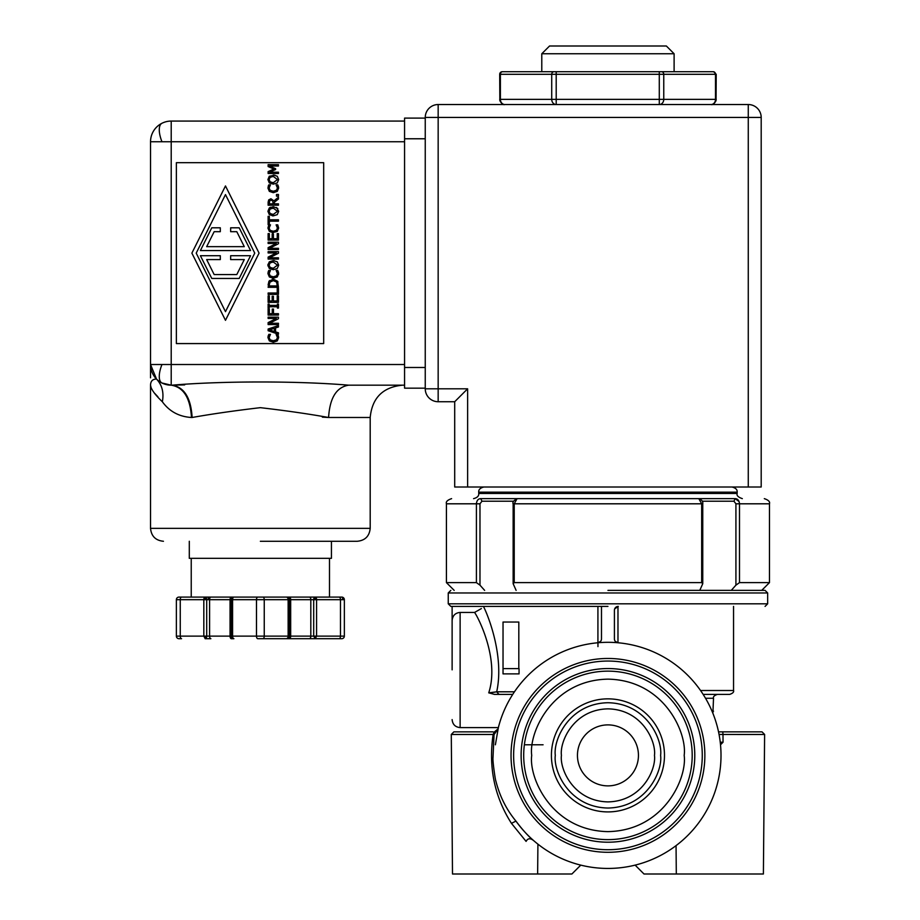 <?xml version="1.0" encoding="UTF-8"?>
<svg xmlns="http://www.w3.org/2000/svg" width="920" height="920" viewBox="0 0 920 920"><rect width="100%" height="100%" fill="white"/><g stroke="black" fill="none" stroke-linecap="round" stroke-linejoin="round"><path stroke-width="1.38" d="M541.017 104.535L504.861 104.535C503.228 105.098 501.561 103.799 499.847 100.613L499.698 74.301A2.587 2.587 0 0 1 502.285 71.714L502.619 71.714A2.587 2.242 90 0 0 500.388 74.301L500.388 99.36A5.163 4.485 90 0 0 504.861 104.535L541.788 104.535M661.606 104.535L711.045 104.535A5.163 4.473 -90 0 0 715.507 99.36L715.507 74.301A2.587 2.231 -90 0 0 713.276 71.714L674.107 71.714L674.107 53.751L541.788 53.751L541.788 71.714L504.585 71.714M674.107 53.751L666.356 46L549.55 46L541.788 53.751M502.619 71.714L713.276 71.714M556.197 71.714L556.209 104.535A5.163 4.485 -90 0 1 551.724 99.36L551.724 74.301A2.587 2.242 -90 0 1 553.966 71.714M661.526 71.714A2.587 2.231 90 0 1 663.757 74.301L663.757 99.36A5.163 4.473 90 0 1 659.295 104.535L711.045 104.535C712.667 105.098 714.345 103.799 716.059 100.613L716.208 74.301L659.295 74.301L659.283 71.714M556.209 104.535L659.295 104.535L659.283 74.301L499.698 74.301M454.698 401.729L438.161 401.729A12.926 12.926 0 0 1 425.247 388.803L425.247 117.449A12.926 12.926 0 0 1 438.161 104.535L748.27 104.535A12.926 12.926 0 0 1 761.196 117.449L761.196 487.002L748.27 487.002L748.27 104.535A12.926 12.926 0 0 1 761.196 117.449L438.161 117.449L438.161 388.803L467.624 388.803L454.698 401.729L454.698 487.002L748.27 487.002M737.161 493.465L737.161 492.177L478.733 492.177L478.733 493.465L737.161 493.465C736.437 495.5 738.162 497.214 742.336 498.64M702.972 498.64L735.195 498.64C773.444 498.64 773.444 498.64 735.195 498.64L517.097 498.64L514.222 503.803L701.672 503.803L698.797 498.64C701.81 499.801 703.133 501.526 702.754 503.803L702.754 583.694L699.786 590.375M425.247 367.482L404.57 367.482L404.57 138.77L425.247 138.77M404.57 118.105L425.247 118.105L404.57 118.105L404.57 138.77M425.247 388.159L404.57 388.159L404.57 367.482M638.445 755.377A30.498 30.498 0 0 1 607.947 785.875A30.498 30.498 0 0 1 577.449 755.377A30.498 30.498 0 0 1 607.947 724.891A30.498 30.498 0 0 1 638.445 755.377A30.498 30.498 0 0 1 607.947 785.875A30.498 30.498 0 0 1 577.449 755.377A30.498 30.498 0 0 1 607.947 724.891A30.498 30.498 0 0 1 638.445 755.377M176.375 162.679L323.679 162.679L323.679 343.574L176.375 343.574L176.375 162.679M150.535 377.844L150.535 141.749A20.677 20.677 0 0 1 171.212 121.072L171.212 141.749L150.535 141.749L150.535 364.516L171.212 364.516L171.212 385.181L172.063 385.181C222.421 380.914 298.252 380.903 348.657 385.181L404.57 385.181M348.657 385.181C419.716 385.181 419.716 385.181 348.657 385.181C336.49 387.124 329.797 397.888 328.589 417.484L322.356 417.151M184.655 384.893L172.063 385.181C184.242 387.124 190.934 397.888 192.13 417.484C212.163 413.919 234.91 410.653 260.36 407.663C285.809 410.63 308.556 413.908 328.589 417.484L370.197 417.484L370.197 528.356C369.414 536.188 365.113 540.5 357.27 541.27M171.212 121.072L404.57 121.072L171.212 121.072A20.677 20.677 0 0 0 150.535 141.749M507.426 498.64L517.097 498.64C513.625 500.618 512.302 502.343 513.141 503.803L513.141 583.694L514.222 582.624L701.672 582.624L702.754 583.694M192.13 417.484L191.475 417.484C179.112 416.714 169.406 411.47 162.357 401.752C154.802 394.542 150.857 389.022 150.535 385.181C150.615 381.144 152.605 379.097 156.504 379.04L150.535 364.516A20.677 20.677 0 0 0 171.212 385.181L161.931 382.984M260.36 541.27L357.27 541.27L260.36 541.27M480.711 498.64C442.451 498.64 442.451 498.64 480.711 498.64L481.965 501.216L479.975 503.803L476.41 503.803C476.755 500.457 478.193 498.743 480.711 498.64L512.659 498.64M513.141 583.694L516.12 590.375M150.535 219.144L150.535 287.109M278.334 186.208L278.645 188.048L277.288 191.383L273.298 192.683L269.353 191.383L267.938 188.025L268.801 184.839L270.468 184.839L269.111 188.036L270.169 190.325L273.298 191.245L276.414 190.29L277.449 188.036L276.115 184.839L277.748 184.839L278.45 186.564M267.961 265.949L267.961 264.339M269.295 261.82L273.286 260.578L277.265 261.82L278.668 265.155L277.265 268.49L273.286 269.721L269.295 268.479L267.904 265.155L269.295 261.82L274.252 260.636M278.334 335.742L278.645 337.594L277.288 340.917L273.298 342.217L269.353 340.917L267.938 337.559L268.801 334.374L270.468 334.374L269.111 337.571L270.169 339.859L273.298 340.779L276.414 339.825L277.449 337.571L276.115 334.374L277.748 334.374L278.645 337.594M268.123 284.958L268.939 281.255L273.298 279.162L277.621 281.267L278.45 287.316L268.123 287.316L269.537 280.531M277.621 281.267L277.966 281.899M269.123 273.159L270.169 275.897L273.298 276.828L276.414 275.873L277.449 273.619L276.115 270.411L277.748 270.411L278.587 274.413M278.334 271.791L278.645 273.631L277.288 276.954L272.308 278.208M277.288 276.954L273.298 278.254L269.353 276.966L267.938 273.608L268.203 271.791L268.801 270.411L270.468 270.411L269.111 273.619L270.169 275.897M273.298 276.828L274.102 276.782M273.298 232.702L269.353 231.414L267.938 228.056L268.801 224.859L270.468 224.859L269.111 228.056L270.169 230.345L273.298 231.265L276.414 230.31L277.449 228.056L276.115 224.859L277.748 224.859L278.645 228.079L277.288 231.403L272.308 232.645M276.575 207.471L278.668 211.301L277.265 214.636L273.286 215.867L269.295 214.624L267.904 211.301L269.295 207.966L270.457 207.253M269.295 207.966L273.286 206.724L277.782 208.506M273.286 215.867L272.297 215.809M268.123 202.549L268.663 199.927L270.928 198.755L273.953 200.893L278.45 197.213L278.45 199.007L274.344 202.273L274.344 203.849L278.45 203.849L278.45 205.217L268.123 205.217L268.134 201.894M273.286 175.007L277.265 176.237L278.668 179.572L277.265 182.907L273.286 184.138L269.295 182.896L267.904 179.572L269.295 176.237L274.85 175.145M151.271 388.447L150.535 385.181C150.615 381.144 152.605 379.097 156.504 379.04C160.08 382.846 164.979 384.893 171.212 385.181C183.505 387.124 190.256 397.888 191.475 417.484M154.583 393.242L157.906 396.784M702.247 501.216L733.93 501.216L735.195 498.64C737.713 498.743 739.151 500.457 739.496 503.803L769.465 503.803L769.465 582.624L739.496 582.624L735.919 585.154L731.273 590.375M739.484 503.458L739.105 501.641M739.082 501.572L735.195 498.64M454.181 590.375L446.43 582.624L476.41 582.624L479.975 585.154L479.975 503.803M276.943 186.035L276.115 184.931M268.203 186.208L268.801 184.839M278.45 221.168L269.341 221.168L269.341 224.63L268.123 224.63L268.123 216.327L269.341 216.327L269.341 219.788L278.45 219.788L278.45 221.168M278.45 240.085L268.123 240.085L268.123 233.623L269.341 233.623L269.341 238.717L272.17 238.717L272.17 233.967L273.401 233.967L273.401 238.717L277.23 238.717L277.23 233.623L278.45 233.623L278.45 240.085M278.45 251.677L278.45 253.218L269.537 257.795L278.45 257.795L278.45 259.072L268.123 259.072L268.123 257.117L276.299 252.954L268.123 252.954L268.123 251.677L278.45 251.677M278.45 288.397L278.45 294.377L268.123 294.377L268.123 293.008L277.23 293.008L277.23 288.397L278.45 288.397M278.45 304.06L278.45 308.062L277.403 308.062L277.403 306.751L269.169 306.751L269.169 308.062L268.123 308.062L268.123 304.06L269.169 304.06L269.169 305.371L277.403 305.371L277.403 304.06L278.45 304.06M278.45 317.17L278.45 318.711L269.537 323.276L278.45 323.276L278.45 324.565L268.123 324.565L268.123 322.609L276.299 318.447L268.123 318.447L268.123 317.17L278.45 317.17M278.45 334.202L268.123 330.717L268.123 329.026L278.45 325.542L278.45 326.991L275.563 327.934L275.563 331.878L278.45 332.81L278.45 334.202M225.48 320.321L191.877 253.126L225.48 185.943L259.072 253.126L225.48 320.321M270.468 334.478L269.606 335.65M269.353 340.917L267.938 337.559L268.203 335.742M269.341 308.89L269.341 313.697L272.251 313.697L272.251 309.085L273.481 309.085L273.481 313.697L278.45 313.697L278.45 315.077L268.123 315.077L268.123 308.89L269.341 308.89M278.45 302.358L268.123 302.358L268.123 295.884L269.341 295.884L269.341 300.978L272.17 300.978L272.17 296.228L273.401 296.228L273.401 300.978L277.23 300.978L277.23 295.884L278.45 295.884L278.45 302.358M276.943 271.618L276.115 270.514M270.468 270.526L269.606 271.688M278.45 242.19L278.45 243.731L269.537 248.296L278.45 248.296L278.45 249.584L268.123 249.584L268.123 247.63L276.299 243.466L268.123 243.466L268.123 242.19L278.45 242.19M278.645 228.079L277.288 231.403M276.943 226.055L276.115 224.963M269.111 228.056L270.169 230.345M268.663 199.927L270.928 198.755L273.953 200.893M278.45 194.465L278.45 196.132L276.483 196.132L276.483 194.465L278.45 194.465M277.265 182.907L273.286 184.138M278.45 164.634L278.45 166.002L269.548 166.002L275.609 168.705L275.609 169.544L269.548 172.212L278.45 172.212L278.45 173.489L268.123 173.489L268.123 171.614L273.873 169.038L268.123 166.543L268.123 164.634L278.45 164.634M156.504 379.04C162.104 385.008 164.047 392.587 162.357 401.752M733.93 501.216L735.919 503.803L735.919 585.154M484.621 590.375L479.975 585.154M269.089 265.144L270.158 262.855L273.286 262.016L277.483 265.144L273.286 268.283L270.158 267.444L269.089 265.144L270.158 267.444L273.286 268.283L277.483 265.144M274.39 331.499L269.525 329.912L274.39 328.302L274.39 331.499M225.48 311.65L196.213 253.126L225.48 194.603L254.736 253.126L225.48 311.65M269.307 284.889L269.928 282.164L273.274 280.589L276.575 282.037L277.265 285.936L269.307 285.936L269.307 284.889M269.089 211.289L270.158 209.001L273.286 208.161L277.483 211.289L273.286 214.429L270.158 213.589L269.089 211.289L270.158 213.589L273.286 214.429L277.483 211.289M269.307 202.48L269.663 200.836L271.032 200.18L272.654 200.767L273.194 203.849L269.307 203.849L269.663 200.836L271.032 200.18M269.089 179.572L270.158 177.284L273.286 176.433L277.483 179.572L273.286 182.712L270.158 181.861L269.089 179.572L270.158 181.861L273.286 182.712L277.483 179.572M189.302 541.27L189.302 558.337L331.43 558.337L331.43 541.27M664.481 755.377A56.534 56.534 0 0 1 607.947 811.911A56.534 56.534 0 0 1 551.413 755.377A56.534 56.534 0 0 1 607.947 698.855A56.534 56.534 0 0 1 664.481 755.377M607.947 590.375L765.072 590.375L607.947 590.375M767.659 603.819L767.659 592.963L448.247 592.963L448.247 603.819L767.659 603.819L765.072 606.395M607.947 606.395L450.823 606.395L607.947 606.395M273.274 280.589L269.928 282.164M191.233 558.337L191.233 597.091L341.768 597.091A2.587 2.587 0 0 1 344.356 599.679L344.356 636.122A2.587 2.587 0 0 1 341.768 638.698L257.784 638.698A2.587 1.288 -90 0 1 256.484 636.122L288.144 636.122L288.144 599.679A2.587 1.288 -90 0 0 286.844 597.091L339.181 597.091A2.587 1.288 90 0 1 340.48 599.679L344.356 599.679A2.587 2.587 0 0 0 341.768 597.091A2.587 0.966 -90 0 1 342.734 599.679M692.196 755.377A84.249 84.249 0 0 1 607.947 839.626A84.249 84.249 0 0 1 523.698 755.377A84.249 84.249 0 0 1 607.947 671.14A84.249 84.249 0 0 1 692.196 755.377M694.784 755.377A86.837 86.837 0 0 1 607.947 842.214A86.837 86.837 0 0 1 521.122 755.377A86.837 86.837 0 0 1 607.947 668.553A86.837 86.837 0 0 1 694.784 755.377M200.399 255.714L220.305 255.714L220.305 259.589L206.666 259.589L214.164 274.574L236.796 274.574L244.283 259.589L230.644 259.589L230.644 255.714L250.562 255.714L239.189 278.45L211.772 278.45L200.399 255.714M220.305 227.803L211.772 227.803L200.399 250.55L250.562 250.55L239.189 227.803L230.644 227.803L230.644 231.679L236.796 231.679L244.283 246.663L206.666 246.663L214.164 231.679L220.305 231.679L220.305 227.803M191.233 597.091L181.55 597.091A2.587 1.288 -90 0 0 180.251 599.679L176.375 599.679L176.375 636.122L176.375 599.679A2.587 2.587 0 0 1 178.963 597.091L286.844 597.091A2.587 2.564 -90 0 1 289.409 599.679L313.697 599.679A2.587 1.587 -90 0 1 315.203 597.103A2.587 1.587 -90 0 1 315.284 597.091A2.587 1.288 90 0 1 316.584 599.679L340.48 599.679L340.48 636.122L344.356 636.122A2.587 2.587 0 0 1 341.768 638.698M205.114 597.091A2.587 1.587 90 0 1 205.206 597.103A2.587 1.587 90 0 1 206.701 599.679L203.826 599.679A2.587 1.288 -90 0 1 205.114 597.091M203.826 636.122L206.701 636.122L205.206 638.698L203.826 636.122L203.826 599.679L180.251 599.679L180.251 636.122L203.826 636.122M210.875 597.091A2.587 1.288 90 0 0 209.587 599.679L209.587 636.122A2.587 1.288 90 0 0 210.875 638.698L205.114 638.698M452.122 632.753L452.122 620.517C452.628 615.537 455.308 612.846 460.126 612.444L474.547 612.444C477.169 615.434 499.962 658.398 488.738 692.841L496.697 691.806C504.482 656.546 488.083 615.169 483.425 606.395L482.275 606.395M733.55 606.395L733.55 690.518C734.079 692.047 732.792 693.335 729.663 694.393L703.156 694.393M289.386 597.091A2.587 1.288 90 0 1 290.674 599.679L290.674 636.122L313.697 636.122L313.697 599.679L316.584 599.679L316.584 636.122L315.284 638.698L339.181 638.698A2.587 1.288 -90 0 0 340.48 636.122L313.697 636.122L315.284 638.698L309.522 638.698A2.587 1.288 -90 0 0 310.81 636.122L310.81 599.679A2.587 1.288 90 0 0 309.522 597.091M231.345 597.091A2.587 1.288 90 0 0 230.058 599.679L231.299 599.679A2.587 2.587 0 0 1 233.887 597.091A2.587 1.288 90 0 0 232.587 599.679L289.432 599.679L286.844 597.091M503.033 668.61L503.033 673.888L519.053 673.888L519.053 668.61L503.033 668.61L503.033 622.035L518.811 622.035L518.811 668.61M474.547 612.444L481.367 608.58M452.122 669.841L452.122 606.395M495.385 744.786L498.352 727.605L495.385 744.786M618.286 642.793L617.941 642.758A3.875 3.875 0 0 1 614.41 638.905L614.41 610.27A3.875 3.875 0 0 1 618.286 606.395L614.652 608.913M601.484 606.395L601.484 638.905A3.875 3.875 0 0 1 597.954 642.758L600.576 641.401M513.625 755.377A94.323 94.323 0 0 0 607.947 849.712A94.323 94.323 0 0 0 702.27 755.377A94.323 94.323 0 0 0 607.947 661.054A94.323 94.323 0 0 0 513.625 755.377M704.858 755.377A96.91 96.91 0 0 0 607.947 658.467A96.91 96.91 0 0 0 511.037 755.377A96.91 96.91 0 0 0 607.947 852.288A96.91 96.91 0 0 0 704.858 755.377M494.097 692.265L496.697 691.806L498.985 694.393L512.75 694.393L494.5 694.393L488.738 692.841M493.178 692.392L491.13 692.622M601.094 640.596L600.679 641.274M262.947 597.091A2.587 1.288 90 0 1 264.247 599.679L264.247 636.122A2.587 1.288 90 0 1 262.947 638.698L286.844 638.698A2.587 1.288 -90 0 0 288.144 636.122L290.674 636.122A2.587 1.288 90 0 1 289.386 638.698L309.522 638.698M231.299 599.679L231.299 636.122L231.322 599.679L232.587 599.679L232.587 636.122A2.587 1.288 90 0 0 233.887 638.698A2.587 2.587 0 0 1 231.299 636.122L256.484 636.122L256.484 599.679A2.587 1.288 90 0 1 257.784 597.091M233.887 638.698L231.345 638.698A2.587 1.288 -90 0 1 230.058 636.122L230.058 599.679L208.299 599.679L208.299 597.091M498.985 694.393L494.5 694.393M720.245 742.21L723.039 742.221L720.509 744.786M676.05 845.63L676.303 874L763.393 874L764.612 734.47L719.06 734.459M537.912 844.134L537.636 874L452.502 874L451.283 734.47L453.87 731.86M511.44 823.331L515.959 821.111C506.368 809.543 499.652 796.11 495.811 780.793C495.374 780.424 492.556 761.288 492.993 757.804L494.04 734.643L493.143 734.47L494.19 732.101L497.892 729.468A113.056 113.056 0 0 1 659.249 654.626A113.056 113.056 0 0 1 693.634 829.138A113.056 113.056 0 0 1 515.959 821.111C522.583 829.943 528.597 836.544 534.014 840.914C530.472 837.924 527.838 838.085 526.091 841.386L511.44 823.331C494.408 796.593 488.313 766.969 493.143 734.47L451.283 734.47L493.154 734.447M617.941 642.758L615.273 641.344M615.077 641.079L614.652 640.262M597.241 642.827L597.954 642.758L597.954 646.622M498.007 729.019L498.03 728.904A3.875 3.875 0 0 1 498.019 728.962A3.875 3.875 0 0 0 498.03 728.893L494.04 734.643M176.375 636.122A2.587 2.587 0 0 0 178.963 638.698A2.587 2.587 0 0 1 176.375 636.122L180.251 636.122A2.587 1.288 90 0 0 181.55 638.698L178.963 638.698L181.55 638.698M289.386 638.698L286.844 638.698A2.587 2.564 -90 0 0 289.409 636.122L289.409 599.679M262.947 638.698L257.784 638.698M206.597 637.054L206.252 637.917M493.097 731.86L453.87 731.86L493.097 731.86M676.303 874L644 874L635.133 865.133M718.543 731.86L762.024 731.86L764.612 734.447L722.982 734.447L723.039 742.221L720.348 743.187M705.525 698.269L713.518 698.269L712.885 713.31M537.636 874L571.895 874L580.773 865.133M497.559 730.031L498.03 728.904A3.875 3.875 0 0 0 498.03 728.893L494.19 732.101M543.087 744.786L524.365 744.786M499.698 99.36L716.208 99.36M438.161 104.535L438.161 117.449L425.247 117.449A12.926 12.926 0 0 1 438.161 104.535M467.624 388.803L467.624 487.002M438.161 388.803L438.161 401.729A12.926 12.926 0 0 1 425.247 388.803L438.161 388.803M561.43 755.377C559.567 768.994 573.516 801.262 607.947 801.895C642.379 801.262 656.339 768.994 654.465 755.377C656.339 741.773 642.379 709.504 607.947 708.86C573.516 709.504 559.567 741.773 561.43 755.377M404.57 141.749L171.212 141.749L171.212 364.516L404.57 364.516M161.966 364.516A20.677 8.441 -63.4 0 0 159.275 376.452A20.677 8.441 116.6 0 0 161.966 383.007M161.966 123.257A20.677 8.441 -116.6 0 0 159.275 129.812A20.677 8.441 63.4 0 0 161.966 141.749M150.535 385.123L150.535 528.356L370.197 528.356M481.965 501.216L513.659 501.216M451.605 498.64C447.43 500.054 445.705 501.768 446.43 503.803L476.41 503.803L476.41 582.624M660.606 755.377C662.722 770.787 646.921 807.323 607.947 808.036C568.974 807.323 553.173 770.787 555.3 755.377C553.173 739.979 568.974 703.443 607.947 702.731C646.921 703.443 662.722 739.979 660.606 755.377M702.293 503.803L701.672 503.803L701.672 582.624M739.496 582.624L739.496 503.803L735.919 503.803M514.222 582.624L514.222 503.803L513.601 503.803M531.714 755.377C528.655 733.079 551.517 680.19 607.947 679.144C664.378 680.19 687.251 733.079 684.181 755.377C687.251 777.676 664.378 830.576 607.947 831.622C551.517 830.576 528.655 777.676 531.714 755.377M231.299 636.122L206.701 636.122L206.701 599.679L208.299 599.679M205.206 597.103L205.252 599.679M205.252 636.122L205.206 638.698M315.203 597.103L315.157 599.679M496.697 691.806L514.452 691.806M597.919 642.769L597.919 606.395M460.126 612.444L460.126 727.605C455.273 727.11 452.605 724.442 452.122 719.589M722.982 734.447L722.798 731.86M617.976 606.406L617.976 642.769M700.557 690.518L733.55 690.518M315.157 636.122L315.203 638.698M289.432 599.679L289.409 636.122M712.022 711.194L713.518 711.194M716.208 74.301L713.621 71.714M478.733 492.177C478.457 489.659 480.182 487.945 483.909 487.002M737.161 492.177C737.437 489.659 735.724 487.945 731.998 487.002M478.733 493.465C479.009 495.972 477.296 497.697 473.57 498.64M370.197 417.484C372.117 397.877 382.881 387.101 402.5 385.181M769.465 503.803C770.189 501.768 768.464 500.054 764.301 498.64M150.535 528.356C151.305 536.188 155.618 540.5 163.449 541.27M446.43 503.803L446.43 582.624M448.247 592.963L450.823 590.375M448.247 603.819L450.823 606.395M761.714 590.375L769.465 582.624M767.659 592.963L765.072 590.375M329.498 558.337L329.498 597.091M460.126 727.605L498.352 727.605M597.954 642.758L599.254 642.413M289.432 636.122L286.844 638.698M713.518 698.269C712.977 696.739 714.276 695.451 717.393 694.393"/></g></svg>

